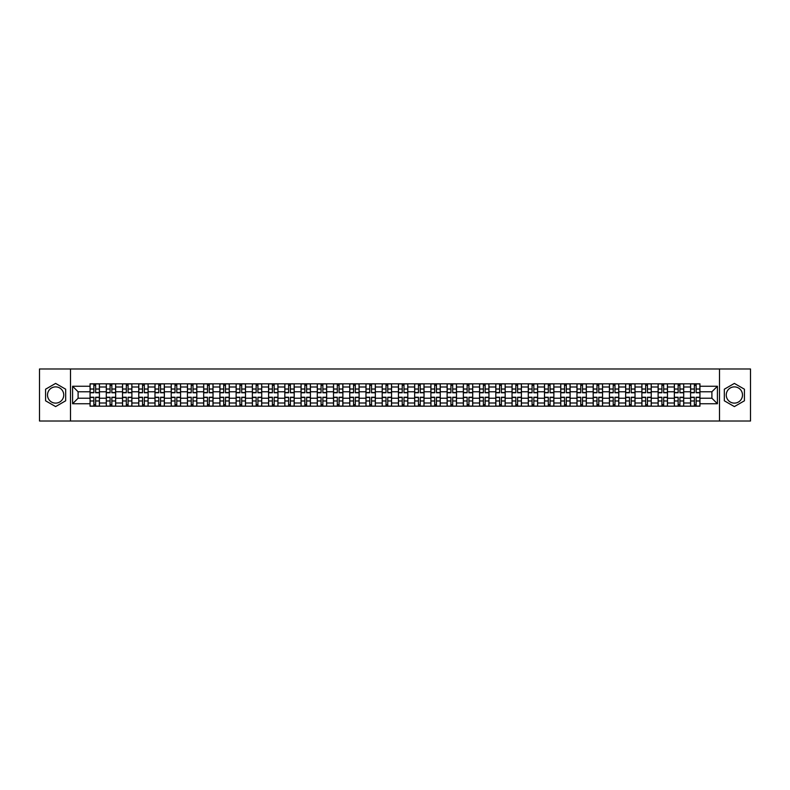 <?xml version="1.0" encoding="UTF-8"?>
<svg xmlns="http://www.w3.org/2000/svg" width="790" height="790" viewBox="0 0 790 790"><rect width="100%" height="100%" fill="white"/><g stroke="black" fill="none" stroke-linecap="round" stroke-linejoin="round"><path stroke-width="1.19" d="M55.626 403.117A8.117 8.117 0 0 1 47.509 395A8.117 8.117 0 0 1 55.626 386.883A8.117 8.117 0 0 1 63.743 395A8.117 8.117 0 0 1 55.626 403.117M734.374 403.117A8.117 8.117 0 0 1 726.257 395A8.117 8.117 0 0 1 734.374 386.883A8.117 8.117 0 0 1 742.491 395A8.117 8.117 0 0 1 734.374 403.117M719.493 421.011L750.5 421.011L750.5 368.989L39.5 368.989L39.5 421.011L719.493 421.011L719.493 368.989M106.294 406.188L106.294 386.991L99.422 386.991L99.422 406.188M99.422 386.991L99.422 383.812M106.294 386.991L106.294 383.812M115.656 383.812L115.656 406.188M122.519 406.188L122.519 383.812M131.891 383.812L131.891 406.188M138.754 406.188L138.754 383.812M148.115 383.812L148.115 406.188M154.978 406.188L154.978 383.812M164.35 383.812L164.35 406.188M171.213 406.188L171.213 383.812M180.574 383.812L180.574 406.188M187.447 406.188L187.447 383.812M196.809 383.812L196.809 406.188M203.672 406.188L203.672 383.812M213.033 383.812L213.033 406.188M219.906 406.188L219.906 383.812M229.268 383.812L229.268 406.188M236.131 406.188L236.131 383.812M245.493 383.812L245.493 406.188M252.366 406.188L252.366 383.812M261.727 383.812L261.727 406.188M268.59 406.188L268.59 383.812M277.952 383.812L277.952 406.188M284.825 406.188L284.825 383.812M294.186 383.812L294.186 406.188M301.049 406.188L301.049 383.812M310.421 383.812L310.421 406.188M317.284 406.188L317.284 383.812M326.645 383.812L326.645 406.188M333.508 406.188L333.508 383.812M342.88 383.812L342.88 406.188M349.743 406.188L349.743 383.812M359.104 383.812L359.104 406.188M365.977 406.188L365.977 383.812M375.339 383.812L375.339 406.188M382.202 406.188L382.202 383.812M391.563 383.812L391.563 406.188M398.437 406.188L398.437 383.812M407.798 383.812L407.798 406.188M414.661 406.188L414.661 383.812M424.023 383.812L424.023 406.188M430.896 406.188L430.896 383.812M440.257 383.812L440.257 406.188M447.12 406.188L447.12 383.812M456.492 383.812L456.492 406.188M463.355 406.188L463.355 383.812M472.716 383.812L472.716 406.188M479.579 406.188L479.579 383.812M488.951 383.812L488.951 406.188M495.814 406.188L495.814 383.812M505.175 383.812L505.175 406.188M512.048 406.188L512.048 383.812M521.41 383.812L521.41 406.188M528.273 406.188L528.273 383.812M537.635 383.812L537.635 406.188M544.508 406.188L544.508 383.812M553.869 383.812L553.869 406.188M560.732 406.188L560.732 383.812M570.094 383.812L570.094 406.188M576.967 406.188L576.967 383.812M586.328 383.812L586.328 406.188M593.191 406.188L593.191 383.812M602.553 383.812L602.553 406.188M609.426 406.188L609.426 383.812M618.787 383.812L618.787 406.188M625.65 406.188L625.65 383.812M635.022 383.812L635.022 406.188M641.885 406.188L641.885 383.812M651.246 383.812L651.246 406.188M658.11 406.188L658.11 383.812M667.481 383.812L667.481 406.188M674.344 406.188L674.344 383.812M683.706 383.812L683.706 406.188M690.579 406.188L690.579 383.812M690.579 398.229L683.706 398.229M674.344 398.229L667.481 398.229M658.11 398.229L651.246 398.229M641.885 398.229L635.022 398.229M625.65 398.229L618.787 398.229M609.426 398.229L602.553 398.229M593.191 398.229L586.328 398.229M576.967 398.229L570.094 398.229M560.732 398.229L553.869 398.229M544.508 398.229L537.635 398.229M528.273 398.229L521.41 398.229M512.048 398.229L505.175 398.229M495.814 398.229L488.951 398.229M479.579 398.229L472.716 398.229M463.355 398.229L456.492 398.229M447.12 398.229L440.257 398.229M430.896 398.229L424.023 398.229M414.661 398.229L407.798 398.229M398.437 398.229L391.563 398.229M382.202 398.229L375.339 398.229M365.977 398.229L359.104 398.229M349.743 398.229L342.88 398.229M333.508 398.229L326.645 398.229M317.284 398.229L310.421 398.229M301.049 398.229L294.186 398.229M284.825 398.229L277.952 398.229M268.59 398.229L261.727 398.229M252.366 398.229L245.493 398.229M236.131 398.229L229.268 398.229M219.906 398.229L213.033 398.229M203.672 398.229L196.809 398.229M187.447 398.229L180.574 398.229M171.213 398.229L164.35 398.229M154.978 398.229L148.115 398.229M138.754 398.229L131.891 398.229M122.519 398.229L115.656 398.229M106.294 398.229L99.422 398.229M690.579 391.771L683.706 391.771M674.344 391.771L667.481 391.771M658.11 391.771L651.246 391.771M641.885 391.771L635.022 391.771M625.65 391.771L618.787 391.771M609.426 391.771L602.553 391.771M593.191 391.771L586.328 391.771M576.967 391.771L570.094 391.771M560.732 391.771L553.869 391.771M544.508 391.771L537.635 391.771M528.273 391.771L521.41 391.771M512.048 391.771L505.175 391.771M495.814 391.771L488.951 391.771M479.579 391.771L472.716 391.771M463.355 391.771L456.492 391.771M447.12 391.771L440.257 391.771M430.896 391.771L424.023 391.771M414.661 391.771L407.798 391.771M398.437 391.771L391.563 391.771M382.202 391.771L375.339 391.771M365.977 391.771L359.104 391.771M349.743 391.771L342.88 391.771M333.508 391.771L326.645 391.771M317.284 391.771L310.421 391.771M301.049 391.771L294.186 391.771M284.825 391.771L277.952 391.771M268.59 391.771L261.727 391.771M252.366 391.771L245.493 391.771M236.131 391.771L229.268 391.771M219.906 391.771L213.033 391.771M203.672 391.771L196.809 391.771M187.447 391.771L180.574 391.771M171.213 391.771L164.35 391.771M154.978 391.771L148.115 391.771M138.754 391.771L131.891 391.771M122.519 391.771L115.656 391.771M106.294 391.771L99.422 391.771M78.101 398.229L90.06 398.229L90.06 391.771L78.101 391.771L78.101 398.229L72.581 403.739L72.581 386.261L90.06 386.261L90.06 391.771M699.94 391.771L699.94 398.229L711.899 398.229L711.899 391.771L699.94 391.771L699.94 383.812L90.06 383.812L90.06 386.261M699.94 386.261L717.419 386.261L717.419 403.739L699.94 403.739L699.94 398.229M90.06 398.229L90.06 406.188L699.94 406.188L699.94 403.739M90.06 403.739L72.581 403.739M70.508 421.011L70.508 368.989M65.669 389.203L55.626 383.407L45.583 389.203L45.583 400.797L55.626 406.593L65.669 400.797L65.669 389.203M744.417 389.203L734.374 383.407L724.331 389.203L724.331 400.797L734.374 406.593L744.417 400.797L744.417 389.203M95.63 404.628L93.862 404.628M93.862 385.372L95.63 385.372M111.854 404.628L110.087 404.628M110.087 385.372L111.854 385.372M128.089 404.628L126.321 404.628M126.321 385.372L128.089 385.372M144.323 404.628L142.546 404.628M142.546 385.372L144.323 385.372M160.548 404.628L158.78 404.628M158.78 385.372L160.548 385.372M176.782 404.628L175.015 404.628M175.015 385.372L176.782 385.372M193.007 404.628L191.239 404.628M191.239 385.372L193.007 385.372M209.241 404.628L207.474 404.628M207.474 385.372L209.241 385.372M225.466 404.628L223.698 404.628M223.698 385.372L225.466 385.372M241.701 404.628L239.933 404.628M239.933 385.372L241.701 385.372M257.925 404.628L256.157 404.628M256.157 385.372L257.925 385.372M274.16 404.628L272.392 404.628M272.392 385.372L274.16 385.372M290.384 404.628L288.617 404.628M288.617 385.372L290.384 385.372M306.619 404.628L304.851 404.628M304.851 385.372L306.619 385.372M322.853 404.628L321.076 404.628M321.076 385.372L322.853 385.372M339.078 404.628L337.31 404.628M337.31 385.372L339.078 385.372M355.312 404.628L353.545 404.628M353.545 385.372L355.312 385.372M371.537 404.628L369.769 404.628M369.769 385.372L371.537 385.372M387.772 404.628L386.004 404.628M386.004 385.372L387.772 385.372M403.996 404.628L402.228 404.628M402.228 385.372L403.996 385.372M420.231 404.628L418.463 404.628M418.463 385.372L420.231 385.372M436.455 404.628L434.688 404.628M434.688 385.372L436.455 385.372M452.69 404.628L450.922 404.628M450.922 385.372L452.69 385.372M468.924 404.628L467.147 404.628M467.147 385.372L468.924 385.372M485.149 404.628L483.381 404.628M483.381 385.372L485.149 385.372M501.383 404.628L499.616 404.628M499.616 385.372L501.383 385.372M517.608 404.628L515.84 404.628M515.84 385.372L517.608 385.372M533.843 404.628L532.075 404.628M532.075 385.372L533.843 385.372M550.067 404.628L548.3 404.628M548.3 385.372L550.067 385.372M566.302 404.628L564.534 404.628M564.534 385.372L566.302 385.372M582.526 404.628L580.759 404.628M580.759 385.372L582.526 385.372M598.761 404.628L596.993 404.628M596.993 385.372L598.761 385.372M614.985 404.628L613.218 404.628M613.218 385.372L614.985 385.372M631.22 404.628L629.452 404.628M629.452 385.372L631.22 385.372M647.454 404.628L645.677 404.628M645.677 385.372L647.454 385.372M663.679 404.628L661.911 404.628M661.911 385.372L663.679 385.372M679.913 404.628L678.146 404.628M678.146 385.372L679.913 385.372M696.138 404.628L694.37 404.628M694.37 385.372L696.138 385.372M72.581 386.261L78.101 391.771M711.899 398.229L717.419 403.739M711.899 391.771L717.419 386.261M95.63 392.758L95.63 383.92L99.372 383.92L99.372 392.758L95.63 392.758M93.862 385.273L95.63 385.273M93.862 383.92L90.119 383.92L90.119 392.758L93.862 392.758L93.862 383.92L95.63 383.92M93.862 397.242L93.862 406.08L90.119 406.08L90.119 397.242L93.862 397.242M95.63 404.727L93.862 404.727M95.63 406.08L99.372 406.08L99.372 397.242L95.63 397.242L95.63 406.08L93.862 406.08M111.854 392.758L111.854 383.92L115.607 383.92L115.607 392.758L111.854 392.758M110.087 385.273L111.854 385.273M110.087 383.92L106.344 383.92L106.344 392.758L110.087 392.758L110.087 383.92L111.854 383.92M128.089 392.758L128.089 383.92L131.831 383.92L131.831 392.758L128.089 392.758M126.321 385.273L128.089 385.273M126.321 383.92L122.578 383.92L122.578 392.758L126.321 392.758L126.321 383.92L128.089 383.92M110.087 397.242L110.087 406.08L106.344 406.08L106.344 397.242L110.087 397.242M111.854 404.727L110.087 404.727M111.854 406.08L115.607 406.08L115.607 397.242L111.854 397.242L111.854 406.08L110.087 406.08M126.321 397.242L126.321 406.08L122.578 406.08L122.578 397.242L126.321 397.242M128.089 404.727L126.321 404.727M128.089 406.08L131.831 406.08L131.831 397.242L128.089 397.242L128.089 406.08L126.321 406.08M144.323 392.758L144.323 383.92L148.066 383.92L148.066 392.758L144.323 392.758M142.546 385.273L144.323 385.273M142.546 383.92L138.803 383.92L138.803 392.758L142.546 392.758L142.546 383.92L144.323 383.92M160.548 392.758L160.548 383.92L164.29 383.92L164.29 392.758L160.548 392.758M158.78 385.273L160.548 385.273M158.78 383.92L155.037 383.92L155.037 392.758L158.78 392.758L158.78 383.92L160.548 383.92M176.782 392.758L176.782 383.92L180.525 383.92L180.525 392.758L176.782 392.758M175.015 385.273L176.782 385.273M175.015 383.92L171.262 383.92L171.262 392.758L175.015 392.758L175.015 383.92L176.782 383.92M142.546 397.242L142.546 406.08L138.803 406.08L138.803 397.242L142.546 397.242M144.323 404.727L142.546 404.727M144.323 406.08L148.066 406.08L148.066 397.242L144.323 397.242L144.323 406.08L142.546 406.08M158.78 397.242L158.78 406.08L155.037 406.08L155.037 397.242L158.78 397.242M160.548 404.727L158.78 404.727M160.548 406.08L164.29 406.08L164.29 397.242L160.548 397.242L160.548 406.08L158.78 406.08M175.015 397.242L175.015 406.08L171.262 406.08L171.262 397.242L175.015 397.242M176.782 404.727L175.015 404.727M176.782 406.08L180.525 406.08L180.525 397.242L176.782 397.242L176.782 406.08L175.015 406.08M191.239 397.242L191.239 406.08L187.497 406.08L187.497 397.242L191.239 397.242M193.007 404.727L191.239 404.727M193.007 406.08L196.75 406.08L196.75 397.242L193.007 397.242L193.007 406.08L191.239 406.08M207.474 397.242L207.474 406.08L203.721 406.08L203.721 397.242L207.474 397.242M209.241 404.727L207.474 404.727M209.241 406.08L212.984 406.08L212.984 397.242L209.241 397.242L209.241 406.08L207.474 406.08M223.698 397.242L223.698 406.08L219.956 406.08L219.956 397.242L223.698 397.242M225.466 404.727L223.698 404.727M225.466 406.08L229.219 406.08L229.219 397.242L225.466 397.242L225.466 406.08L223.698 406.08M239.933 397.242L239.933 406.08L236.18 406.08L236.18 397.242L239.933 397.242M241.701 404.727L239.933 404.727M241.701 406.08L245.443 406.08L245.443 397.242L241.701 397.242L241.701 406.08L239.933 406.08M256.157 397.242L256.157 406.08L252.415 406.08L252.415 397.242L256.157 397.242M257.925 404.727L256.157 404.727M257.925 406.08L261.678 406.08L261.678 397.242L257.925 397.242L257.925 406.08L256.157 406.08M272.392 397.242L272.392 406.08L268.649 406.08L268.649 397.242L272.392 397.242M274.16 404.727L272.392 404.727M274.16 406.08L277.902 406.08L277.902 397.242L274.16 397.242L274.16 406.08L272.392 406.08M288.617 397.242L288.617 406.08L284.874 406.08L284.874 397.242L288.617 397.242M290.384 404.727L288.617 404.727M290.384 406.08L294.137 406.08L294.137 397.242L290.384 397.242L290.384 406.08L288.617 406.08M304.851 397.242L304.851 406.08L301.109 406.08L301.109 397.242L304.851 397.242M306.619 404.727L304.851 404.727M306.619 406.08L310.361 406.08L310.361 397.242L306.619 397.242L306.619 406.08L304.851 406.08M321.076 397.242L321.076 406.08L317.333 406.08L317.333 397.242L321.076 397.242M322.853 404.727L321.076 404.727M322.853 406.08L326.596 406.08L326.596 397.242L322.853 397.242L322.853 406.08L321.076 406.08M337.31 397.242L337.31 406.08L333.568 406.08L333.568 397.242L337.31 397.242M339.078 404.727L337.31 404.727M339.078 406.08L342.821 406.08L342.821 397.242L339.078 397.242L339.078 406.08L337.31 406.08M353.545 397.242L353.545 406.08L349.792 406.08L349.792 397.242L353.545 397.242M355.312 404.727L353.545 404.727M355.312 406.08L359.055 406.08L359.055 397.242L355.312 397.242L355.312 406.08L353.545 406.08M369.769 397.242L369.769 406.08L366.027 406.08L366.027 397.242L369.769 397.242M371.537 404.727L369.769 404.727M371.537 406.08L375.29 406.08L375.29 397.242L371.537 397.242L371.537 406.08L369.769 406.08M386.004 397.242L386.004 406.08L382.251 406.08L382.251 397.242L386.004 397.242M387.772 404.727L386.004 404.727M387.772 406.08L391.514 406.08L391.514 397.242L387.772 397.242L387.772 406.08L386.004 406.08M402.228 397.242L402.228 406.08L398.486 406.08L398.486 397.242L402.228 397.242M403.996 404.727L402.228 404.727M403.996 406.08L407.749 406.08L407.749 397.242L403.996 397.242L403.996 406.08L402.228 406.08M418.463 397.242L418.463 406.08L414.711 406.08L414.711 397.242L418.463 397.242M420.231 404.727L418.463 404.727M420.231 406.08L423.973 406.08L423.973 397.242L420.231 397.242L420.231 406.08L418.463 406.08M434.688 397.242L434.688 406.08L430.945 406.08L430.945 397.242L434.688 397.242M436.455 404.727L434.688 404.727M436.455 406.08L440.208 406.08L440.208 397.242L436.455 397.242L436.455 406.08L434.688 406.08M193.007 392.758L193.007 383.92L196.75 383.92L196.75 392.758L193.007 392.758M191.239 385.273L193.007 385.273M191.239 383.92L187.497 383.92L187.497 392.758L191.239 392.758L191.239 383.92L193.007 383.92M209.241 392.758L209.241 383.92L212.984 383.92L212.984 392.758L209.241 392.758M207.474 385.273L209.241 385.273M207.474 383.92L203.721 383.92L203.721 392.758L207.474 392.758L207.474 383.92L209.241 383.92M225.466 392.758L225.466 383.92L229.219 383.92L229.219 392.758L225.466 392.758M223.698 385.273L225.466 385.273M223.698 383.92L219.956 383.92L219.956 392.758L223.698 392.758L223.698 383.92L225.466 383.92M241.701 392.758L241.701 383.92L245.443 383.92L245.443 392.758L241.701 392.758M239.933 385.273L241.701 385.273M239.933 383.92L236.18 383.92L236.18 392.758L239.933 392.758L239.933 383.92L241.701 383.92M257.925 392.758L257.925 383.92L261.678 383.92L261.678 392.758L257.925 392.758M256.157 385.273L257.925 385.273M256.157 383.92L252.415 383.92L252.415 392.758L256.157 392.758L256.157 383.92L257.925 383.92M274.16 392.758L274.16 383.92L277.902 383.92L277.902 392.758L274.16 392.758M272.392 385.273L274.16 385.273M272.392 383.92L268.649 383.92L268.649 392.758L272.392 392.758L272.392 383.92L274.16 383.92M290.384 392.758L290.384 383.92L294.137 383.92L294.137 392.758L290.384 392.758M288.617 385.273L290.384 385.273M288.617 383.92L284.874 383.92L284.874 392.758L288.617 392.758L288.617 383.92L290.384 383.92M306.619 392.758L306.619 383.92L310.361 383.92L310.361 392.758L306.619 392.758M304.851 385.273L306.619 385.273M304.851 383.92L301.109 383.92L301.109 392.758L304.851 392.758L304.851 383.92L306.619 383.92M322.853 392.758L322.853 383.92L326.596 383.92L326.596 392.758L322.853 392.758M321.076 385.273L322.853 385.273M321.076 383.92L317.333 383.92L317.333 392.758L321.076 392.758L321.076 383.92L322.853 383.92M339.078 392.758L339.078 383.92L342.821 383.92L342.821 392.758L339.078 392.758M337.31 385.273L339.078 385.273M337.31 383.92L333.568 383.92L333.568 392.758L337.31 392.758L337.31 383.92L339.078 383.92M355.312 392.758L355.312 383.92L359.055 383.92L359.055 392.758L355.312 392.758M353.545 385.273L355.312 385.273M353.545 383.92L349.792 383.92L349.792 392.758L353.545 392.758L353.545 383.92L355.312 383.92M371.537 392.758L371.537 383.92L375.29 383.92L375.29 392.758L371.537 392.758M369.769 385.273L371.537 385.273M369.769 383.92L366.027 383.92L366.027 392.758L369.769 392.758L369.769 383.92L371.537 383.92M387.772 392.758L387.772 383.92L391.514 383.92L391.514 392.758L387.772 392.758M386.004 385.273L387.772 385.273M386.004 383.92L382.251 383.92L382.251 392.758L386.004 392.758L386.004 383.92L387.772 383.92M403.996 392.758L403.996 383.92L407.749 383.92L407.749 392.758L403.996 392.758M402.228 385.273L403.996 385.273M402.228 383.92L398.486 383.92L398.486 392.758L402.228 392.758L402.228 383.92L403.996 383.92M420.231 392.758L420.231 383.92L423.973 383.92L423.973 392.758L420.231 392.758M418.463 385.273L420.231 385.273M418.463 383.92L414.711 383.92L414.711 392.758L418.463 392.758L418.463 383.92L420.231 383.92M436.455 392.758L436.455 383.92L440.208 383.92L440.208 392.758L436.455 392.758M434.688 385.273L436.455 385.273M434.688 383.92L430.945 383.92L430.945 392.758L434.688 392.758L434.688 383.92L436.455 383.92M452.69 392.758L452.69 383.92L456.432 383.92L456.432 392.758L452.69 392.758M450.922 385.273L452.69 385.273M450.922 383.92L447.18 383.92L447.18 392.758L450.922 392.758L450.922 383.92L452.69 383.92M468.924 392.758L468.924 383.92L472.667 383.92L472.667 392.758L468.924 392.758M467.147 385.273L468.924 385.273M467.147 383.92L463.404 383.92L463.404 392.758L467.147 392.758L467.147 383.92L468.924 383.92M485.149 392.758L485.149 383.92L488.892 383.92L488.892 392.758L485.149 392.758M483.381 385.273L485.149 385.273M483.381 383.92L479.639 383.92L479.639 392.758L483.381 392.758L483.381 383.92L485.149 383.92M501.383 392.758L501.383 383.92L505.126 383.92L505.126 392.758L501.383 392.758M499.616 385.273L501.383 385.273M499.616 383.92L495.863 383.92L495.863 392.758L499.616 392.758L499.616 383.92L501.383 383.92M450.922 397.242L450.922 406.08L447.18 406.08L447.18 397.242L450.922 397.242M452.69 404.727L450.922 404.727M452.69 406.08L456.432 406.08L456.432 397.242L452.69 397.242L452.69 406.08L450.922 406.08M467.147 397.242L467.147 406.08L463.404 406.08L463.404 397.242L467.147 397.242M468.924 404.727L467.147 404.727M468.924 406.08L472.667 406.08L472.667 397.242L468.924 397.242L468.924 406.08L467.147 406.08M483.381 397.242L483.381 406.08L479.639 406.08L479.639 397.242L483.381 397.242M485.149 404.727L483.381 404.727M485.149 406.08L488.892 406.08L488.892 397.242L485.149 397.242L485.149 406.08L483.381 406.08M499.616 397.242L499.616 406.08L495.863 406.08L495.863 397.242L499.616 397.242M501.383 404.727L499.616 404.727M501.383 406.08L505.126 406.08L505.126 397.242L501.383 397.242L501.383 406.08L499.616 406.08M517.608 392.758L517.608 383.92L521.351 383.92L521.351 392.758L517.608 392.758M515.84 385.273L517.608 385.273M515.84 383.92L512.098 383.92L512.098 392.758L515.84 392.758L515.84 383.92L517.608 383.92M515.84 397.242L515.84 406.08L512.098 406.08L512.098 397.242L515.84 397.242M517.608 404.727L515.84 404.727M517.608 406.08L521.351 406.08L521.351 397.242L517.608 397.242L517.608 406.08L515.84 406.08M533.843 392.758L533.843 383.92L537.585 383.92L537.585 392.758L533.843 392.758M532.075 385.273L533.843 385.273M532.075 383.92L528.322 383.92L528.322 392.758L532.075 392.758L532.075 383.92L533.843 383.92M532.075 397.242L532.075 406.08L528.322 406.08L528.322 397.242L532.075 397.242M533.843 404.727L532.075 404.727M533.843 406.08L537.585 406.08L537.585 397.242L533.843 397.242L533.843 406.08L532.075 406.08M550.067 392.758L550.067 383.92L553.82 383.92L553.82 392.758L550.067 392.758M548.3 385.273L550.067 385.273M548.3 383.92L544.557 383.92L544.557 392.758L548.3 392.758L548.3 383.92L550.067 383.92M548.3 397.242L548.3 406.08L544.557 406.08L544.557 397.242L548.3 397.242M550.067 404.727L548.3 404.727M550.067 406.08L553.82 406.08L553.82 397.242L550.067 397.242L550.067 406.08L548.3 406.08M566.302 392.758L566.302 383.92L570.044 383.92L570.044 392.758L566.302 392.758M564.534 385.273L566.302 385.273M564.534 383.92L560.782 383.92L560.782 392.758L564.534 392.758L564.534 383.92L566.302 383.92M564.534 397.242L564.534 406.08L560.782 406.08L560.782 397.242L564.534 397.242M566.302 404.727L564.534 404.727M566.302 406.08L570.044 406.08L570.044 397.242L566.302 397.242L566.302 406.08L564.534 406.08M582.526 392.758L582.526 383.92L586.279 383.92L586.279 392.758L582.526 392.758M580.759 385.273L582.526 385.273M580.759 383.92L577.016 383.92L577.016 392.758L580.759 392.758L580.759 383.92L582.526 383.92M580.759 397.242L580.759 406.08L577.016 406.08L577.016 397.242L580.759 397.242M582.526 404.727L580.759 404.727M582.526 406.08L586.279 406.08L586.279 397.242L582.526 397.242L582.526 406.08L580.759 406.08M598.761 392.758L598.761 383.92L602.503 383.92L602.503 392.758L598.761 392.758M596.993 385.273L598.761 385.273M596.993 383.92L593.25 383.92L593.25 392.758L596.993 392.758L596.993 383.92L598.761 383.92M596.993 397.242L596.993 406.08L593.25 406.08L593.25 397.242L596.993 397.242M598.761 404.727L596.993 404.727M598.761 406.08L602.503 406.08L602.503 397.242L598.761 397.242L598.761 406.08L596.993 406.08M614.985 392.758L614.985 383.92L618.738 383.92L618.738 392.758L614.985 392.758M613.218 385.273L614.985 385.273M613.218 383.92L609.475 383.92L609.475 392.758L613.218 392.758L613.218 383.92L614.985 383.92M613.218 397.242L613.218 406.08L609.475 406.08L609.475 397.242L613.218 397.242M614.985 404.727L613.218 404.727M614.985 406.08L618.738 406.08L618.738 397.242L614.985 397.242L614.985 406.08L613.218 406.08M631.22 392.758L631.22 383.92L634.962 383.92L634.962 392.758L631.22 392.758M629.452 385.273L631.22 385.273M629.452 383.92L625.71 383.92L625.71 392.758L629.452 392.758L629.452 383.92L631.22 383.92M629.452 397.242L629.452 406.08L625.71 406.08L625.71 397.242L629.452 397.242M631.22 404.727L629.452 404.727M631.22 406.08L634.962 406.08L634.962 397.242L631.22 397.242L631.22 406.08L629.452 406.08M647.454 392.758L647.454 383.92L651.197 383.92L651.197 392.758L647.454 392.758M645.677 385.273L647.454 385.273M645.677 383.92L641.934 383.92L641.934 392.758L645.677 392.758L645.677 383.92L647.454 383.92M645.677 397.242L645.677 406.08L641.934 406.08L641.934 397.242L645.677 397.242M647.454 404.727L645.677 404.727M647.454 406.08L651.197 406.08L651.197 397.242L647.454 397.242L647.454 406.08L645.677 406.08M663.679 392.758L663.679 383.92L667.422 383.92L667.422 392.758L663.679 392.758M661.911 385.273L663.679 385.273M661.911 383.92L658.169 383.92L658.169 392.758L661.911 392.758L661.911 383.92L663.679 383.92M661.911 397.242L661.911 406.08L658.169 406.08L658.169 397.242L661.911 397.242M663.679 404.727L661.911 404.727M663.679 406.08L667.422 406.08L667.422 397.242L663.679 397.242L663.679 406.08L661.911 406.08M679.913 392.758L679.913 383.92L683.656 383.92L683.656 392.758L679.913 392.758M678.146 385.273L679.913 385.273M678.146 383.92L674.393 383.92L674.393 392.758L678.146 392.758L678.146 383.92L679.913 383.92M678.146 397.242L678.146 406.08L674.393 406.08L674.393 397.242L678.146 397.242M679.913 404.727L678.146 404.727M679.913 406.08L683.656 406.08L683.656 397.242L679.913 397.242L679.913 406.08L678.146 406.08M696.138 392.758L696.138 383.92L699.881 383.92L699.881 392.758L696.138 392.758M694.37 385.273L696.138 385.273M694.37 383.92L690.628 383.92L690.628 392.758L694.37 392.758L694.37 383.92L696.138 383.92M694.37 397.242L694.37 406.08L690.628 406.08L690.628 397.242L694.37 397.242M696.138 404.727L694.37 404.727M696.138 406.08L699.881 406.08L699.881 397.242L696.138 397.242L696.138 406.08L694.37 406.08M674.344 386.991L667.481 386.991M658.11 386.991L651.246 386.991M641.885 386.991L635.022 386.991M625.65 386.991L618.787 386.991M609.426 386.991L602.553 386.991M593.191 386.991L586.328 386.991M576.967 386.991L570.094 386.991M560.732 386.991L553.869 386.991M544.508 386.991L537.635 386.991M528.273 386.991L521.41 386.991M512.048 386.991L505.175 386.991M495.814 386.991L488.951 386.991M479.579 386.991L472.716 386.991M463.355 386.991L456.492 386.991M447.12 386.991L440.257 386.991M430.896 386.991L424.023 386.991M414.661 386.991L407.798 386.991M398.437 386.991L391.563 386.991M382.202 386.991L375.339 386.991M365.977 386.991L359.104 386.991M349.743 386.991L342.88 386.991M333.508 386.991L326.645 386.991M317.284 386.991L310.421 386.991M301.049 386.991L294.186 386.991M284.825 386.991L277.952 386.991M268.59 386.991L261.727 386.991M252.366 386.991L245.493 386.991M236.131 386.991L229.268 386.991M219.906 386.991L213.033 386.991M203.672 386.991L196.809 386.991M187.447 386.991L180.574 386.991M171.213 386.991L164.35 386.991M154.978 386.991L148.115 386.991M138.754 386.991L131.891 386.991M122.519 386.991L115.656 386.991M690.579 386.991L683.706 386.991M674.344 403.009L667.481 403.009M658.11 403.009L651.246 403.009M641.885 403.009L635.022 403.009M625.65 403.009L618.787 403.009M609.426 403.009L602.553 403.009M593.191 403.009L586.328 403.009M576.967 403.009L570.094 403.009M560.732 403.009L553.869 403.009M544.508 403.009L537.635 403.009M528.273 403.009L521.41 403.009M512.048 403.009L505.175 403.009M495.814 403.009L488.951 403.009M479.579 403.009L472.716 403.009M463.355 403.009L456.492 403.009M447.12 403.009L440.257 403.009M430.896 403.009L424.023 403.009M414.661 403.009L407.798 403.009M398.437 403.009L391.563 403.009M382.202 403.009L375.339 403.009M365.977 403.009L359.104 403.009M349.743 403.009L342.88 403.009M333.508 403.009L326.645 403.009M317.284 403.009L310.421 403.009M301.049 403.009L294.186 403.009M284.825 403.009L277.952 403.009M268.59 403.009L261.727 403.009M252.366 403.009L245.493 403.009M236.131 403.009L229.268 403.009M219.906 403.009L213.033 403.009M203.672 403.009L196.809 403.009M187.447 403.009L180.574 403.009M171.213 403.009L164.35 403.009M154.978 403.009L148.115 403.009M138.754 403.009L131.891 403.009M122.519 403.009L115.656 403.009M106.294 403.009L99.422 403.009M690.579 403.009L683.706 403.009M95.63 392.541L99.372 392.541M95.63 389.026L99.372 389.026M90.119 392.541L93.862 392.541M90.119 389.026L93.862 389.026M93.862 397.459L90.119 397.459M93.862 400.974L90.119 400.974M99.372 397.459L95.63 397.459M99.372 400.974L95.63 400.974M111.854 392.541L115.607 392.541M111.854 389.026L115.607 389.026M106.344 392.541L110.087 392.541M106.344 389.026L110.087 389.026M128.089 392.541L131.831 392.541M128.089 389.026L131.831 389.026M122.578 392.541L126.321 392.541M122.578 389.026L126.321 389.026M110.087 397.459L106.344 397.459M110.087 400.974L106.344 400.974M115.607 397.459L111.854 397.459M115.607 400.974L111.854 400.974M126.321 397.459L122.578 397.459M126.321 400.974L122.578 400.974M131.831 397.459L128.089 397.459M131.831 400.974L128.089 400.974M144.323 392.541L148.066 392.541M144.323 389.026L148.066 389.026M138.803 392.541L142.546 392.541M138.803 389.026L142.546 389.026M160.548 392.541L164.29 392.541M160.548 389.026L164.29 389.026M155.037 392.541L158.78 392.541M155.037 389.026L158.78 389.026M176.782 392.541L180.525 392.541M176.782 389.026L180.525 389.026M171.262 392.541L175.015 392.541M171.262 389.026L175.015 389.026M142.546 397.459L138.803 397.459M142.546 400.974L138.803 400.974M148.066 397.459L144.323 397.459M148.066 400.974L144.323 400.974M158.78 397.459L155.037 397.459M158.78 400.974L155.037 400.974M164.29 397.459L160.548 397.459M164.29 400.974L160.548 400.974M175.015 397.459L171.262 397.459M175.015 400.974L171.262 400.974M180.525 397.459L176.782 397.459M180.525 400.974L176.782 400.974M191.239 397.459L187.497 397.459M191.239 400.974L187.497 400.974M196.75 397.459L193.007 397.459M196.75 400.974L193.007 400.974M207.474 397.459L203.721 397.459M207.474 400.974L203.721 400.974M212.984 397.459L209.241 397.459M212.984 400.974L209.241 400.974M223.698 397.459L219.956 397.459M223.698 400.974L219.956 400.974M229.219 397.459L225.466 397.459M229.219 400.974L225.466 400.974M239.933 397.459L236.18 397.459M239.933 400.974L236.18 400.974M245.443 397.459L241.701 397.459M245.443 400.974L241.701 400.974M256.157 397.459L252.415 397.459M256.157 400.974L252.415 400.974M261.678 397.459L257.925 397.459M261.678 400.974L257.925 400.974M272.392 397.459L268.649 397.459M272.392 400.974L268.649 400.974M277.902 397.459L274.16 397.459M277.902 400.974L274.16 400.974M288.617 397.459L284.874 397.459M288.617 400.974L284.874 400.974M294.137 397.459L290.384 397.459M294.137 400.974L290.384 400.974M304.851 397.459L301.109 397.459M304.851 400.974L301.109 400.974M310.361 397.459L306.619 397.459M310.361 400.974L306.619 400.974M321.076 397.459L317.333 397.459M321.076 400.974L317.333 400.974M326.596 397.459L322.853 397.459M326.596 400.974L322.853 400.974M337.31 397.459L333.568 397.459M337.31 400.974L333.568 400.974M342.821 397.459L339.078 397.459M342.821 400.974L339.078 400.974M353.545 397.459L349.792 397.459M353.545 400.974L349.792 400.974M359.055 397.459L355.312 397.459M359.055 400.974L355.312 400.974M369.769 397.459L366.027 397.459M369.769 400.974L366.027 400.974M375.29 397.459L371.537 397.459M375.29 400.974L371.537 400.974M386.004 397.459L382.251 397.459M386.004 400.974L382.251 400.974M391.514 397.459L387.772 397.459M391.514 400.974L387.772 400.974M402.228 397.459L398.486 397.459M402.228 400.974L398.486 400.974M407.749 397.459L403.996 397.459M407.749 400.974L403.996 400.974M418.463 397.459L414.711 397.459M418.463 400.974L414.711 400.974M423.973 397.459L420.231 397.459M423.973 400.974L420.231 400.974M434.688 397.459L430.945 397.459M434.688 400.974L430.945 400.974M440.208 397.459L436.455 397.459M440.208 400.974L436.455 400.974M193.007 392.541L196.75 392.541M193.007 389.026L196.75 389.026M187.497 392.541L191.239 392.541M187.497 389.026L191.239 389.026M209.241 392.541L212.984 392.541M209.241 389.026L212.984 389.026M203.721 392.541L207.474 392.541M203.721 389.026L207.474 389.026M225.466 392.541L229.219 392.541M225.466 389.026L229.219 389.026M219.956 392.541L223.698 392.541M219.956 389.026L223.698 389.026M241.701 392.541L245.443 392.541M241.701 389.026L245.443 389.026M236.18 392.541L239.933 392.541M236.18 389.026L239.933 389.026M257.925 392.541L261.678 392.541M257.925 389.026L261.678 389.026M252.415 392.541L256.157 392.541M252.415 389.026L256.157 389.026M274.16 392.541L277.902 392.541M274.16 389.026L277.902 389.026M268.649 392.541L272.392 392.541M268.649 389.026L272.392 389.026M290.384 392.541L294.137 392.541M290.384 389.026L294.137 389.026M284.874 392.541L288.617 392.541M284.874 389.026L288.617 389.026M306.619 392.541L310.361 392.541M306.619 389.026L310.361 389.026M301.109 392.541L304.851 392.541M301.109 389.026L304.851 389.026M322.853 392.541L326.596 392.541M322.853 389.026L326.596 389.026M317.333 392.541L321.076 392.541M317.333 389.026L321.076 389.026M339.078 392.541L342.821 392.541M339.078 389.026L342.821 389.026M333.568 392.541L337.31 392.541M333.568 389.026L337.31 389.026M355.312 392.541L359.055 392.541M355.312 389.026L359.055 389.026M349.792 392.541L353.545 392.541M349.792 389.026L353.545 389.026M371.537 392.541L375.29 392.541M371.537 389.026L375.29 389.026M366.027 392.541L369.769 392.541M366.027 389.026L369.769 389.026M387.772 392.541L391.514 392.541M387.772 389.026L391.514 389.026M382.251 392.541L386.004 392.541M382.251 389.026L386.004 389.026M403.996 392.541L407.749 392.541M403.996 389.026L407.749 389.026M398.486 392.541L402.228 392.541M398.486 389.026L402.228 389.026M420.231 392.541L423.973 392.541M420.231 389.026L423.973 389.026M414.711 392.541L418.463 392.541M414.711 389.026L418.463 389.026M436.455 392.541L440.208 392.541M436.455 389.026L440.208 389.026M430.945 392.541L434.688 392.541M430.945 389.026L434.688 389.026M452.69 392.541L456.432 392.541M452.69 389.026L456.432 389.026M447.18 392.541L450.922 392.541M447.18 389.026L450.922 389.026M468.924 392.541L472.667 392.541M468.924 389.026L472.667 389.026M463.404 392.541L467.147 392.541M463.404 389.026L467.147 389.026M485.149 392.541L488.892 392.541M485.149 389.026L488.892 389.026M479.639 392.541L483.381 392.541M479.639 389.026L483.381 389.026M501.383 392.541L505.126 392.541M501.383 389.026L505.126 389.026M495.863 392.541L499.616 392.541M495.863 389.026L499.616 389.026M450.922 397.459L447.18 397.459M450.922 400.974L447.18 400.974M456.432 397.459L452.69 397.459M456.432 400.974L452.69 400.974M467.147 397.459L463.404 397.459M467.147 400.974L463.404 400.974M472.667 397.459L468.924 397.459M472.667 400.974L468.924 400.974M483.381 397.459L479.639 397.459M483.381 400.974L479.639 400.974M488.892 397.459L485.149 397.459M488.892 400.974L485.149 400.974M499.616 397.459L495.863 397.459M499.616 400.974L495.863 400.974M505.126 397.459L501.383 397.459M505.126 400.974L501.383 400.974M517.608 392.541L521.351 392.541M517.608 389.026L521.351 389.026M512.098 392.541L515.84 392.541M512.098 389.026L515.84 389.026M515.84 397.459L512.098 397.459M515.84 400.974L512.098 400.974M521.351 397.459L517.608 397.459M521.351 400.974L517.608 400.974M533.843 392.541L537.585 392.541M533.843 389.026L537.585 389.026M528.322 392.541L532.075 392.541M528.322 389.026L532.075 389.026M532.075 397.459L528.322 397.459M532.075 400.974L528.322 400.974M537.585 397.459L533.843 397.459M537.585 400.974L533.843 400.974M550.067 392.541L553.82 392.541M550.067 389.026L553.82 389.026M544.557 392.541L548.3 392.541M544.557 389.026L548.3 389.026M548.3 397.459L544.557 397.459M548.3 400.974L544.557 400.974M553.82 397.459L550.067 397.459M553.82 400.974L550.067 400.974M566.302 392.541L570.044 392.541M566.302 389.026L570.044 389.026M560.782 392.541L564.534 392.541M560.782 389.026L564.534 389.026M564.534 397.459L560.782 397.459M564.534 400.974L560.782 400.974M570.044 397.459L566.302 397.459M570.044 400.974L566.302 400.974M582.526 392.541L586.279 392.541M582.526 389.026L586.279 389.026M577.016 392.541L580.759 392.541M577.016 389.026L580.759 389.026M580.759 397.459L577.016 397.459M580.759 400.974L577.016 400.974M586.279 397.459L582.526 397.459M586.279 400.974L582.526 400.974M598.761 392.541L602.503 392.541M598.761 389.026L602.503 389.026M593.25 392.541L596.993 392.541M593.25 389.026L596.993 389.026M596.993 397.459L593.25 397.459M596.993 400.974L593.25 400.974M602.503 397.459L598.761 397.459M602.503 400.974L598.761 400.974M614.985 392.541L618.738 392.541M614.985 389.026L618.738 389.026M609.475 392.541L613.218 392.541M609.475 389.026L613.218 389.026M613.218 397.459L609.475 397.459M613.218 400.974L609.475 400.974M618.738 397.459L614.985 397.459M618.738 400.974L614.985 400.974M631.22 392.541L634.962 392.541M631.22 389.026L634.962 389.026M625.71 392.541L629.452 392.541M625.71 389.026L629.452 389.026M629.452 397.459L625.71 397.459M629.452 400.974L625.71 400.974M634.962 397.459L631.22 397.459M634.962 400.974L631.22 400.974M647.454 392.541L651.197 392.541M647.454 389.026L651.197 389.026M641.934 392.541L645.677 392.541M641.934 389.026L645.677 389.026M645.677 397.459L641.934 397.459M645.677 400.974L641.934 400.974M651.197 397.459L647.454 397.459M651.197 400.974L647.454 400.974M663.679 392.541L667.422 392.541M663.679 389.026L667.422 389.026M658.169 392.541L661.911 392.541M658.169 389.026L661.911 389.026M661.911 397.459L658.169 397.459M661.911 400.974L658.169 400.974M667.422 397.459L663.679 397.459M667.422 400.974L663.679 400.974M679.913 392.541L683.656 392.541M679.913 389.026L683.656 389.026M674.393 392.541L678.146 392.541M674.393 389.026L678.146 389.026M678.146 397.459L674.393 397.459M678.146 400.974L674.393 400.974M683.656 397.459L679.913 397.459M683.656 400.974L679.913 400.974M696.138 392.541L699.881 392.541M696.138 389.026L699.881 389.026M690.628 392.541L694.37 392.541M690.628 389.026L694.37 389.026M694.37 397.459L690.628 397.459M694.37 400.974L690.628 400.974M699.881 397.459L696.138 397.459M699.881 400.974L696.138 400.974"/></g></svg>
